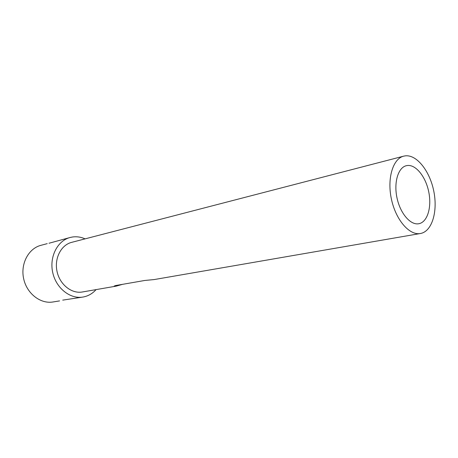 <?xml version="1.0" encoding="UTF-8"?>
<svg xmlns="http://www.w3.org/2000/svg" width="458" height="458" viewBox="0 0 458 458"><rect width="100%" height="100%" fill="white"/><g stroke="black" fill="none" stroke-linecap="round" stroke-linejoin="round"><path stroke-width="0.69" d="M420.392 233.517L420.988 233.397C432.243 230.884 437.882 211.178 433.8 191.226C429.873 171.258 416.969 154.644 405.467 155.829L403.693 156.149C392.878 158.703 386.907 178.58 391.453 199.282C395.855 220.006 409.492 235.652 420.392 233.517L154.174 279.563L144.808 280.462L115.393 285.58L114.317 286.21L116.303 286.113L122.509 284.344M407.408 165.51L406.298 165.71C398.099 167.576 393.622 182.553 397.034 198.074C400.332 213.617 410.591 225.416 418.824 223.733L419.041 223.687C427.514 221.953 431.871 207.148 428.78 192.045C425.814 176.92 416.001 164.468 407.408 165.51M85.091 238.864C80.952 237.021 76.744 236.402 72.45 237.009L70.085 237.502C57.49 240.713 49.235 256.749 52.699 272.418C56.008 288.122 70.143 299.32 82.944 297.053L83.923 296.864C88.646 295.811 92.688 293.395 96.048 289.622M82.944 297.053L62.735 300.127M49.012 243.238L70.085 237.502M47.231 243.639L40.842 245.351C28.499 248.511 20.358 263.819 23.65 278.693C26.787 293.595 40.522 304.181 53.065 301.965L59.592 300.889M403.693 156.149L71.666 242.351C61.074 244.967 54.141 258.386 57.038 271.479C59.803 284.601 71.654 293.973 82.383 291.981L116.303 286.113M114.254 285.906L114.317 286.21"/></g></svg>
